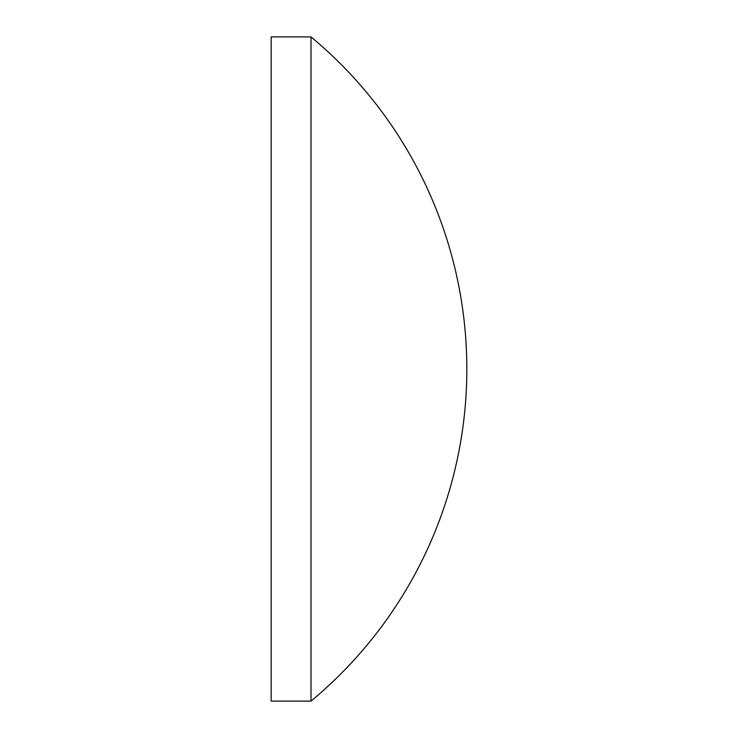 <?xml version="1.0" encoding="UTF-8"?>
<svg xmlns="http://www.w3.org/2000/svg" width="738" height="738" viewBox="0 0 738 738"><rect width="100%" height="100%" fill="white"/><g stroke="black" fill="none" stroke-linecap="round" stroke-linejoin="round"><path stroke-width="1.11" d="M271.16 369L271.16 36.9L311.012 36.9L311.012 701.1L271.16 701.1L271.16 369M311.012 701.1A431.813 431.813 0 0 0 311.012 36.9"/></g></svg>
